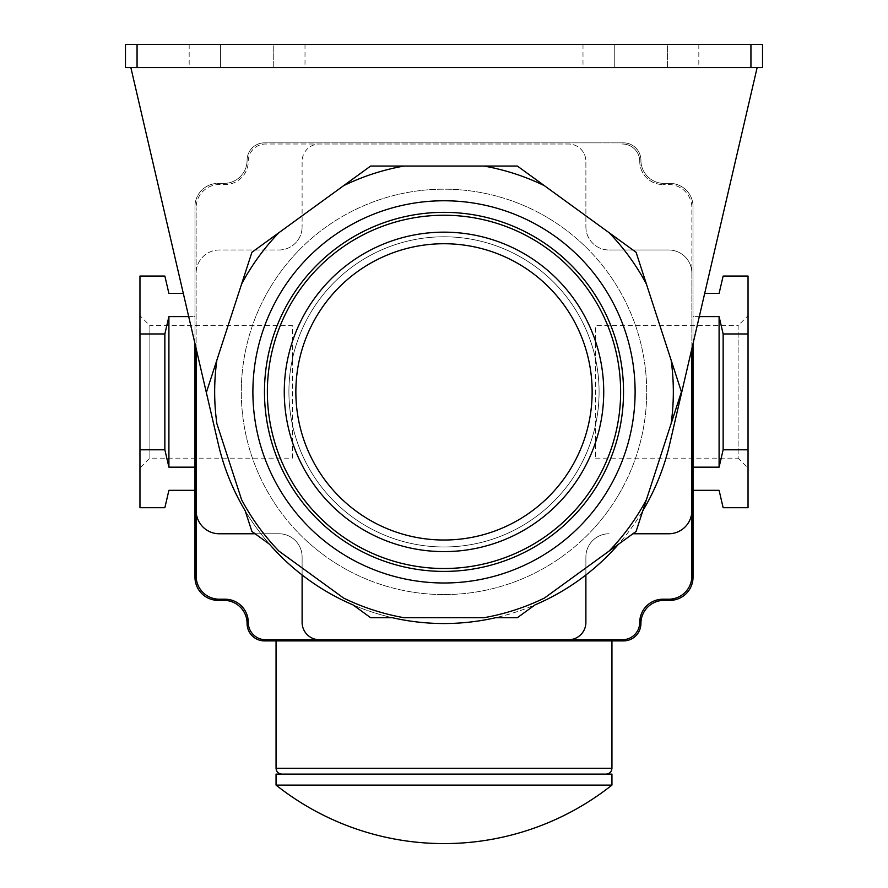 <?xml version="1.0" encoding="UTF-8"?>
<svg xmlns="http://www.w3.org/2000/svg" width="888" height="888" viewBox="0 0 888 888"><rect width="100%" height="100%" fill="white"/><g stroke="black" fill="none" stroke-linecap="round" stroke-linejoin="round"><path stroke-width="0.67" stroke-dasharray="4.44 3.33" d="M216.872 423.632L241.592 499.689M245.188 510.778L251.903 531.446L269.486 544.222A231.657 231.657 0 0 1 245.188 510.778M278.91 551.071L343.623 598.079M353.047 604.928L370.629 617.704L392.352 617.704A231.657 231.657 0 0 1 353.047 604.928M404.007 617.704L483.993 617.704M495.648 617.704L517.371 617.704L534.953 604.928A231.657 231.657 0 0 1 495.648 617.704M444 200.766A191.109 191.109 0 0 1 635.109 391.874A191.109 191.109 0 0 1 444 582.994A191.109 191.109 0 0 1 252.891 391.874A191.109 191.109 0 0 1 444 200.766A191.109 191.109 0 0 1 635.109 391.874A191.109 191.109 0 0 1 444 582.994A191.109 191.109 0 0 1 252.891 391.874A191.109 191.109 0 0 1 444 200.766M444 236.785A155.089 155.089 0 0 1 599.089 391.874A155.089 155.089 0 0 1 444 546.975A155.089 155.089 0 0 1 288.911 391.874A155.089 155.089 0 0 1 444 236.785A155.089 155.089 0 0 1 599.089 391.874A155.089 155.089 0 0 1 444 546.975A155.089 155.089 0 0 1 288.911 391.874A155.089 155.089 0 0 1 444 236.785M444 212.343A179.531 179.531 0 0 1 623.531 391.874A179.531 179.531 0 0 1 444 571.406A179.531 179.531 0 0 1 264.469 391.874A179.531 179.531 0 0 1 444 212.343M444 232.157A159.729 159.729 0 0 1 603.729 391.874A159.729 159.729 0 0 1 444 551.603A159.729 159.729 0 0 1 284.271 391.874A159.729 159.729 0 0 1 444 232.157M636.097 531.446L642.812 510.778A231.657 231.657 0 0 1 618.514 544.222L636.097 531.446M646.409 499.689L671.128 423.632M671.128 360.128L646.409 284.06M609.09 232.689L544.377 185.681M483.993 166.056L404.007 166.056M343.623 185.681L278.91 232.689M241.592 284.06L216.872 360.128M130.858 67.566L762.526 67.566L762.526 44.4L125.474 44.4L125.474 67.566L130.858 67.566L196.137 348.607L196.137 207.714L196.137 348.607L218.359 444.289A231.657 231.657 0 0 0 669.641 444.289L757.142 67.566M691.863 348.607L691.863 273.16A23.166 23.166 0 0 0 668.697 249.994L609.057 249.994L668.697 249.994A23.166 23.166 0 0 1 691.863 273.16L691.863 207.714A23.166 23.166 0 0 0 668.697 184.549L662.914 184.549L668.697 184.549A23.166 23.166 0 0 1 691.863 207.714L691.863 348.607M585.891 226.829A23.166 23.166 0 0 0 609.057 249.994A23.166 23.166 0 0 1 585.891 226.829L585.891 161.383A17.372 17.372 0 0 0 568.509 144.011L319.491 144.011A17.372 17.372 0 0 0 302.109 161.383L302.109 226.829L302.109 161.383A17.372 17.372 0 0 1 319.491 144.011L265.623 144.011A17.372 17.372 0 0 0 248.252 161.383A23.166 23.166 0 0 1 225.086 184.549L219.303 184.549A23.166 23.166 0 0 0 196.137 207.714A23.166 23.166 0 0 1 219.303 184.549L225.086 184.549A23.166 23.166 0 0 0 248.252 161.383A17.372 17.372 0 0 1 265.623 144.011L568.509 144.011A17.372 17.372 0 0 1 585.891 161.383L585.891 226.829M278.943 249.994A23.166 23.166 0 0 0 302.109 226.829A23.166 23.166 0 0 1 278.943 249.994L219.303 249.994A23.166 23.166 0 0 0 196.137 273.16A23.166 23.166 0 0 1 219.303 249.994L278.943 249.994M693.029 343.623L693.029 206.56A23.166 23.166 0 0 0 669.863 183.394L664.069 183.394A23.166 23.166 0 0 1 640.903 160.228A17.372 17.372 0 0 0 623.531 142.857L264.469 142.857A17.372 17.372 0 0 0 247.097 160.228A23.166 23.166 0 0 1 223.931 183.394L218.137 183.394A23.166 23.166 0 0 0 194.972 206.56L194.972 343.623M639.749 161.383A17.372 17.372 0 0 0 622.377 144.011A17.372 17.372 0 0 1 639.749 161.383A23.166 23.166 0 0 0 662.914 184.549A23.166 23.166 0 0 1 639.749 161.383M622.377 639.749A17.372 17.372 0 0 0 639.749 622.377A23.166 23.166 0 0 1 662.914 599.211L668.697 599.211A23.166 23.166 0 0 0 691.863 576.046M196.137 576.046A23.166 23.166 0 0 0 219.303 599.211L225.086 599.211A23.166 23.166 0 0 1 248.252 622.377A17.372 17.372 0 0 0 265.623 639.749M319.491 639.749A17.372 17.372 0 0 1 302.109 622.377L302.109 556.931A23.166 23.166 0 0 0 278.943 533.766L219.303 533.766A23.166 23.166 0 0 1 196.137 510.6M302.109 574.991L302.109 556.931A23.166 23.166 0 0 0 278.943 533.766L255.1 533.766M544.377 598.079L609.09 551.071M691.863 510.6A23.166 23.166 0 0 1 668.697 533.766L632.9 533.766M585.891 574.991L585.891 556.931A23.166 23.166 0 0 1 609.057 533.766A23.166 23.166 0 0 0 585.891 556.931L585.891 622.377A17.372 17.372 0 0 1 568.509 639.749M273.737 67.566L220.457 67.566L305.006 67.566L273.737 67.566L273.737 44.4L189.177 44.4L305.006 44.4L273.737 44.4L273.737 67.566M220.457 67.566L189.177 67.566L220.457 67.566L220.457 44.4L220.457 67.566M667.543 67.566L614.263 67.566L698.823 67.566L667.543 67.566L667.543 44.4L582.994 44.4L698.823 44.4L667.543 44.4L667.543 67.566M614.263 67.566L582.994 67.566L614.263 67.566L614.263 44.4L614.263 67.566M223.931 183.394L218.137 183.394A23.166 23.166 0 0 0 194.972 206.56L194.972 577.2A23.166 23.166 0 0 0 218.137 600.366L223.931 600.366A23.166 23.166 0 0 1 247.097 623.531A17.372 17.372 0 0 0 264.469 640.903L623.531 640.903A17.372 17.372 0 0 0 640.903 623.531A23.166 23.166 0 0 1 664.069 600.366L669.863 600.366A23.166 23.166 0 0 0 693.029 577.2L693.029 206.56A23.166 23.166 0 0 0 669.863 183.394L664.069 183.394A23.166 23.166 0 0 1 640.903 160.228A17.372 17.372 0 0 0 623.531 142.857L264.469 142.857A17.372 17.372 0 0 0 247.097 160.228A23.166 23.166 0 0 1 223.931 183.394M444 594.572A202.697 202.697 0 0 0 646.697 391.874A202.697 202.697 0 0 0 444 189.177A202.697 202.697 0 0 0 241.303 391.874A202.697 202.697 0 0 0 444 594.572A202.697 202.697 0 0 1 241.303 391.874A202.697 202.697 0 0 1 444 189.177A202.697 202.697 0 0 1 646.697 391.874A202.697 202.697 0 0 1 444 594.572A202.697 202.697 0 0 1 241.303 391.874A202.697 202.697 0 0 1 444 189.177A202.697 202.697 0 0 1 646.697 391.874A202.697 202.697 0 0 1 444 594.572M188.7 316.594L194.972 316.594L194.972 293.429L194.972 490.331L194.972 316.594L168.909 316.594L164.857 333.966L139.96 333.966L139.96 276.057L164.857 276.057L168.909 293.429L183.317 293.429M194.972 490.331L168.909 490.331L164.857 507.703L139.96 507.703L139.96 449.794L164.857 449.794L168.909 467.166L194.972 467.166M168.909 467.166L168.909 316.594M164.857 449.794L164.857 333.966M139.96 449.794L139.96 333.966M139.96 315.684L139.96 468.076L139.96 315.684L149.872 325.596L149.872 458.164L149.872 325.596L292.352 325.596L292.352 458.164L149.872 458.164L139.96 468.076M292.352 458.164L292.352 325.596M276.057 640.903L611.943 640.903L276.057 640.903M693.029 490.331L719.091 490.331L723.143 507.703L748.04 507.703L748.04 333.966L723.143 333.966L719.091 316.594L693.029 316.594L693.029 293.429L693.029 490.331L693.029 316.594L699.3 316.594M704.684 293.429L719.091 293.429L723.143 276.057L748.04 276.057L748.04 333.966M693.029 467.166L719.091 467.166L719.091 316.594M719.091 467.166L723.143 449.794L723.143 333.966M748.04 449.794L723.143 449.794M748.04 315.684L748.04 468.076L748.04 315.684L738.128 325.596L738.128 458.164L748.04 468.076M595.648 458.164L738.128 458.164L738.128 325.596L595.648 325.596L595.648 458.164L595.648 325.596M281.84 774.103L606.16 774.103L281.84 774.103M611.943 774.103L276.057 774.103M611.943 785.103L276.057 785.103M611.943 768.309L276.057 768.309M698.823 44.4L698.823 67.566M582.994 44.4L582.994 67.566M305.006 44.4L305.006 67.566M189.177 44.4L189.177 67.566"/><path stroke-width="1.33" d="M757.142 67.566L669.641 444.289A231.657 231.657 0 0 1 642.812 510.778L681.44 391.874L636.097 252.314L517.371 166.056L370.629 166.056L251.903 252.314L216.872 360.128A229.337 229.337 0 0 0 216.872 423.632L241.592 499.689A229.337 229.337 0 0 0 278.91 551.071L343.623 598.079A229.337 229.337 0 0 0 404.007 617.704L483.993 617.704A229.337 229.337 0 0 0 544.377 598.079L618.514 544.222A231.657 231.657 0 0 1 534.953 604.928L517.371 617.704L495.648 617.704A231.657 231.657 0 0 1 392.352 617.704L370.629 617.704L353.047 604.928A231.657 231.657 0 0 1 269.486 544.222L251.903 531.446L245.188 510.778A231.657 231.657 0 0 1 218.359 444.289L130.858 67.566M444 582.994A191.109 191.109 0 0 1 252.891 391.874A191.109 191.109 0 0 1 444 200.766A191.109 191.109 0 0 1 635.109 391.874A191.109 191.109 0 0 1 444 582.994M444 571.406A179.531 179.531 0 0 1 264.469 391.874A179.531 179.531 0 0 1 444 212.343A179.531 179.531 0 0 1 623.531 391.874A179.531 179.531 0 0 1 444 571.406M444 215.24A176.634 176.634 0 0 1 620.634 391.874A176.634 176.634 0 0 1 444 568.509A176.634 176.634 0 0 1 267.366 391.874A176.634 176.634 0 0 1 444 215.24M444 232.157A159.729 159.729 0 0 1 603.729 391.874A159.729 159.729 0 0 1 444 551.603A159.729 159.729 0 0 1 284.271 391.874A159.729 159.729 0 0 1 444 232.157A159.729 159.729 0 0 1 603.729 391.874A159.729 159.729 0 0 1 444 551.603A159.729 159.729 0 0 1 284.271 391.874A159.729 159.729 0 0 1 444 232.157M681.44 391.874L671.128 423.632A229.337 229.337 0 0 0 671.128 360.128L681.44 391.874M646.409 499.689L636.097 531.446L609.09 551.071A229.337 229.337 0 0 0 646.409 499.689M636.097 252.314L646.409 284.06A229.337 229.337 0 0 0 609.09 232.689L636.097 252.314M517.371 166.056L544.377 185.681A229.337 229.337 0 0 0 483.993 166.056L517.371 166.056M370.629 166.056L404.007 166.056A229.337 229.337 0 0 0 343.623 185.681L370.629 166.056M251.903 252.314L278.91 232.689A229.337 229.337 0 0 0 241.592 284.06L251.903 252.314M206.56 391.874L216.872 360.128L206.56 391.874M196.137 576.046L196.137 348.607L196.137 576.046A23.166 23.166 0 0 0 219.303 599.211L225.086 599.211A23.166 23.166 0 0 1 248.252 622.377A17.372 17.372 0 0 0 265.623 639.749L622.377 639.749L265.623 639.749M194.972 343.623L194.972 577.2A23.166 23.166 0 0 0 218.137 600.366L223.931 600.366A23.166 23.166 0 0 1 247.097 623.531A17.372 17.372 0 0 0 264.469 640.903L623.531 640.903A17.372 17.372 0 0 0 640.903 623.531A23.166 23.166 0 0 1 664.069 600.366L669.863 600.366A23.166 23.166 0 0 0 693.029 577.2L693.029 343.623M691.863 348.607L691.863 576.046L691.863 348.607M302.109 574.991L302.109 622.377A17.372 17.372 0 0 0 319.491 639.749M196.137 510.6A23.166 23.166 0 0 0 219.303 533.766L255.1 533.766M632.9 533.766L668.697 533.766A23.166 23.166 0 0 0 691.863 510.6M622.377 639.749A17.372 17.372 0 0 0 639.749 622.377A23.166 23.166 0 0 1 662.914 599.211L668.697 599.211A23.166 23.166 0 0 0 691.863 576.046M568.509 639.749A17.372 17.372 0 0 0 585.891 622.377L585.891 574.991M762.526 67.566L125.474 67.566L125.474 44.4L762.526 44.4L762.526 67.566M183.317 293.429L168.909 293.429L164.857 276.057L139.96 276.057L139.96 507.703L164.857 507.703L168.909 490.331L194.972 490.331M194.972 467.166L168.909 467.166L164.857 449.794L164.857 333.966L139.96 333.966M164.857 333.966L168.909 316.594L188.7 316.594M168.909 467.166L168.909 316.594M164.857 449.794L139.96 449.794M704.684 293.429L719.091 293.429L723.143 276.057L748.04 276.057L748.04 449.794L723.143 449.794L719.091 467.166L693.029 467.166M719.091 467.166L719.091 316.594L723.143 333.966L748.04 333.966M699.3 316.594L719.091 316.594M693.029 490.331L719.091 490.331L723.143 507.703L748.04 507.703L748.04 449.794M723.143 449.794L723.143 333.966M276.057 640.903L276.057 768.309L611.943 768.309L611.943 640.903M281.84 774.103C278.333 773.759 276.401 771.827 276.057 768.309M606.16 774.103C609.668 773.759 611.599 771.827 611.943 768.309M276.057 785.103L276.057 774.103L611.943 774.103L611.943 785.103L276.057 785.103A270.363 270.363 0 0 0 611.943 785.103M444 243.734A148.141 148.141 0 0 1 592.141 391.874A148.141 148.141 0 0 1 444 540.015A148.141 148.141 0 0 1 295.859 391.874A148.141 148.141 0 0 1 444 243.734M750.937 67.566L750.937 44.4M137.063 67.566L137.063 44.4"/></g></svg>
